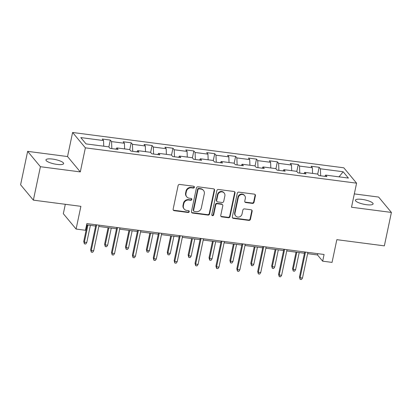 <?xml version="1.0" encoding="UTF-8"?>
<svg xmlns="http://www.w3.org/2000/svg" width="412" height="412" viewBox="0 0 412 412"><rect width="100%" height="100%" fill="white"/><g stroke="black" fill="none" stroke-linecap="round" stroke-linejoin="round"><path stroke-width="0.62" d="M194.382 187.28A0.968 0.896 140.3 0 0 193.655 186.245L179.694 184.427A1.385 1.277 140.3 0 0 178.108 185.565L173.128 209.188A1.385 1.277 140.3 0 0 174.163 210.671L188.124 212.489A0.968 0.896 140.3 0 0 189.067 210.954A0.968 0.896 140.3 0 0 188.511 210.65L186.708 210.419A4.429 4.094 140.3 0 1 184.185 209.049A4.429 4.094 140.3 0 1 183.386 205.67L183.803 203.703A4.429 4.094 140.3 0 1 188.892 200.052L190.699 200.284A0.968 0.896 140.3 0 0 191.637 198.749A0.968 0.896 140.3 0 0 191.086 198.45L189.278 198.213A4.429 4.094 140.3 0 1 186.754 196.843A4.429 4.094 140.3 0 1 185.956 193.465L186.373 191.498A4.429 4.094 140.3 0 1 191.462 187.846L193.269 188.078A0.968 0.896 140.3 0 0 194.382 187.28M186.754 196.843L186.409 196.431A4.429 4.094 140.3 0 1 185.611 193.048L186.028 191.08A4.429 4.094 140.3 0 1 191.117 187.429L192.924 187.666A0.968 0.896 140.3 0 0 194 186.363M173.231 210.017A1.385 1.277 140.3 0 0 173.818 210.254L187.779 212.077A0.968 0.896 140.3 0 0 188.856 210.774M184.185 209.049L183.84 208.637A4.429 4.094 140.3 0 1 183.041 205.253L183.458 203.286A4.429 4.094 140.3 0 1 188.547 199.635L190.354 199.872A0.968 0.896 140.3 0 0 191.431 198.569M362.06 199.393A9.028 2.251 11.9 0 0 355.432 200.186A9.028 2.251 11.9 0 0 366.474 204.707A9.028 2.251 11.9 0 0 373.102 203.914A9.028 2.251 11.9 0 0 362.06 199.393M52.566 159.078A9.028 2.251 11.9 0 0 45.943 159.871A9.028 2.251 11.9 0 0 56.985 164.393A9.028 2.251 11.9 0 0 63.613 163.6A9.028 2.251 11.9 0 0 52.566 159.078M252.443 203.404A1.385 1.277 140.3 0 0 254.034 202.266L255.43 195.638A1.385 1.277 140.3 0 0 254.395 194.155L238.888 192.136A1.385 1.277 140.3 0 0 237.302 193.274L232.322 216.897A1.385 1.277 140.3 0 0 233.357 218.381L248.863 220.399A1.385 1.277 140.3 0 0 250.455 219.261L252.139 211.253A1.385 1.277 140.3 0 0 251.104 209.77L244.47 208.91A1.385 1.277 140.3 0 0 242.879 210.048L242.04 214.019A3.703 3.425 140.3 0 1 239.321 216.939A3.703 3.425 140.3 0 1 235.679 215.929A3.703 3.425 140.3 0 1 235.01 213.102L238.291 197.549A3.703 3.425 140.3 0 1 241.005 194.629A3.703 3.425 140.3 0 1 244.651 195.643A3.703 3.425 140.3 0 1 245.32 198.466L244.774 201.061A1.385 1.277 140.3 0 0 245.81 202.544L252.443 203.404L252.098 202.992A1.385 1.277 140.3 0 0 253.689 201.849L255.085 195.221A1.385 1.277 140.3 0 0 254.987 194.392M40.412 166.716L80.304 171.912L67.537 156.55L27.645 151.353L40.412 166.716L33.367 200.139L80.886 206.33L76.096 229.057L85.469 230.277L86.875 223.592L324.084 254.492L322.673 261.177L332.046 262.398L336.836 239.671L384.355 245.861L391.4 212.432L378.633 197.07L354.32 193.903M80.304 171.912L85.372 147.846L356.581 183.17L351.508 207.236L391.4 212.432M214.57 190.313A1.385 1.277 140.3 0 0 213.529 188.83L198.028 186.811A1.385 1.277 140.3 0 0 196.436 187.954L191.456 211.577A1.385 1.277 140.3 0 0 192.497 213.061L207.998 215.079A1.385 1.277 140.3 0 0 209.59 213.936L214.57 190.313L214.225 189.901A1.385 1.277 140.3 0 0 214.122 189.072M218.458 189.474L233.965 191.492A1.385 1.277 140.3 0 1 235 192.976L230.02 216.599A1.385 1.277 140.3 0 1 228.433 217.742L221.795 216.877A1.385 1.277 140.3 0 1 220.76 215.394L222.779 205.815A1.385 1.277 140.3 0 0 221.738 204.326L217.34 203.755A1.385 1.277 140.3 0 0 215.749 204.898L213.648 214.868A0.968 0.896 140.3 0 1 211.979 215.368A0.968 0.896 140.3 0 1 211.804 214.631L216.867 190.617A1.385 1.277 140.3 0 1 218.458 189.474M33.367 200.139L20.6 184.777L27.645 151.353M85.372 147.846L72.605 132.484L343.814 167.808L356.581 183.17M317.693 174.158L319.14 167.277L311.106 166.232L312.368 167.751L299.519 166.077L298.257 164.558L290.228 163.513L291.485 165.027L278.636 163.353L277.374 161.839L269.345 160.793L270.602 162.307L257.752 160.634L256.491 159.12L248.462 158.074L249.718 159.588L236.869 157.914L235.613 156.4L227.578 155.355L228.84 156.869L215.986 155.195L214.729 153.681L206.695 152.631L207.957 154.15L195.103 152.476L193.846 150.957L185.812 149.911L187.074 151.425L174.219 149.752L172.963 148.238L164.929 147.192L166.19 148.706L153.341 147.032L152.079 145.518L144.046 144.473L145.307 145.987L132.458 144.313L131.196 142.799L123.167 141.754L124.424 143.268L111.575 141.594L110.313 140.08L102.284 139.029L103.541 140.549L80.783 137.582L86.031 143.896L108.789 146.857L110.045 148.377L118.079 149.422L116.817 147.903L115.973 149.144L111.827 148.608L111.575 141.594M319.14 167.277L320.402 168.796L343.155 171.758L348.403 178.072L325.645 175.105L326.907 176.624L318.873 175.574L317.611 174.06L304.762 172.386L306.023 173.9L297.989 172.855L296.733 171.34L283.878 169.667L285.14 171.181L277.106 170.135L275.849 168.621L262.995 166.948L264.257 168.462L256.223 167.416L254.966 165.902L242.112 164.228L243.374 165.742L235.34 164.697L234.083 163.178L221.234 161.504L222.49 163.023L214.461 161.978L213.2 160.459L200.35 158.785L201.607 160.299L193.578 159.253L192.316 157.739L179.467 156.066L180.724 157.58L172.695 156.534L171.433 155.02L158.584 153.346L159.841 154.861L151.812 153.815L150.55 152.301L137.701 150.627L138.962 152.141L130.928 151.096L129.667 149.577L116.817 147.903M304.762 172.386L303.917 173.627L299.771 173.086L299.519 166.077M312.574 173.406L312.368 167.751M283.878 169.667L283.034 170.908L278.888 170.367L278.636 163.353M291.691 170.681L291.485 165.027M262.156 168.184L258.005 167.648M270.808 167.962L270.602 162.307M258.005 167.643L257.752 160.634M262.995 166.948L262.15 168.189M242.112 164.228L241.272 165.47L237.121 164.929L236.869 157.914M249.924 165.243L249.718 159.588M221.234 161.504L220.389 162.745L216.238 162.21L215.986 155.195M229.041 162.524L228.84 156.869M200.35 158.785L199.506 160.026L195.355 159.485L195.103 152.476M208.158 159.805L207.957 154.15M179.467 156.066L178.623 157.307L174.472 156.766L174.219 149.752M187.275 157.085L187.074 151.425M158.584 153.346L157.739 154.588L153.594 154.047L153.341 147.032M166.397 154.361L166.19 148.706M137.701 150.627L136.856 151.868L132.71 151.328L132.458 144.313M145.513 151.642L145.307 145.987M124.63 148.923L124.424 143.268M103.747 146.203L103.541 140.549M65.312 204.3L63.33 213.694L76.096 229.057M67.537 156.55L72.605 132.484M307.63 253.663L317.498 254.951L322.673 261.177M86.608 224.875L95.635 226.049M98.803 226.461L116.519 228.768M119.686 229.18L137.402 231.487M140.569 231.905L158.285 234.212M161.453 234.624L179.168 236.931M182.336 237.343L200.047 239.65M203.214 240.062L220.93 242.369M224.097 242.781L241.813 245.088M244.98 245.5L262.696 247.813M265.864 248.225L283.58 250.532M286.747 250.944L304.463 253.251M325.645 175.105L324.8 176.346L320.654 175.806L320.402 168.796M339.04 176.851L343.155 171.758M317.77 253.668L317.498 254.951M108.866 146.955L110.313 140.08M129.749 149.674L131.196 142.799M150.632 152.394L152.079 145.518M171.516 155.113L172.963 148.238M192.394 157.832L193.846 150.957M213.277 160.556L214.729 153.681M234.16 163.276L235.613 156.4M255.043 165.995L256.491 159.12M275.927 168.714L277.374 161.839M296.81 171.433L298.257 164.558M191.559 212.407A1.385 1.277 140.3 0 0 192.152 212.643L207.653 214.662A1.385 1.277 140.3 0 0 209.245 213.524L214.225 189.901M199.084 188.84A0.968 0.896 140.3 0 0 197.971 189.638L193.599 210.372A0.968 0.896 140.3 0 0 194.325 211.407L196.23 211.66A4.429 4.094 140.3 0 0 201.324 208.008L204.311 193.831A4.429 4.094 140.3 0 0 203.513 190.452A4.429 4.094 140.3 0 0 200.989 189.087L199.084 188.84L198.738 188.423A0.968 0.896 140.3 0 0 197.626 189.221L197.971 189.638M193.774 211.109L193.429 210.697A0.968 0.896 140.3 0 1 193.254 209.955L197.626 189.221M203.513 190.452L203.168 190.04A4.429 4.094 140.3 0 0 200.644 188.67L200.989 189.087M198.738 188.423L200.644 188.67M220.858 216.223A1.385 1.277 140.3 0 0 221.45 216.46L228.088 217.325A1.385 1.277 140.3 0 0 229.675 216.182L234.655 192.564A1.385 1.277 140.3 0 0 234.557 191.734M222.526 204.754L222.181 204.342A1.385 1.277 140.3 0 0 221.393 203.914L216.995 203.343A1.385 1.277 140.3 0 0 215.404 204.481L213.303 214.456L213.648 214.868M211.845 215.136A0.968 0.896 140.3 0 0 213.303 214.456M224.875 195.87A3.703 3.425 140.3 0 0 224.205 193.048A3.703 3.425 140.3 0 0 220.559 192.033A3.703 3.425 140.3 0 0 217.845 194.953L216.686 200.433A1.385 1.277 140.3 0 0 217.727 201.916L222.13 202.493A1.385 1.277 140.3 0 0 223.716 201.35L224.875 195.87M224.205 193.048L223.86 192.631A3.703 3.425 140.3 0 0 220.214 191.616A3.703 3.425 140.3 0 0 217.5 194.541L217.845 194.953M216.939 201.489L216.594 201.077A1.385 1.277 140.3 0 1 216.341 200.021L217.5 194.541M244.872 201.885A1.385 1.277 140.3 0 0 245.464 202.127L252.098 202.992M244.651 195.643L244.306 195.226A3.703 3.425 140.3 0 0 240.66 194.212A3.703 3.425 140.3 0 0 237.945 197.137L238.291 197.549M235.679 215.929L235.334 215.512A3.703 3.425 140.3 0 1 234.665 212.69L237.945 197.137M232.419 217.727A1.385 1.277 140.3 0 0 233.012 217.969L248.518 219.987A1.385 1.277 140.3 0 0 250.11 218.844L251.794 210.841A1.385 1.277 140.3 0 0 251.696 210.012M86.772 242.508L85.732 244.012L84.393 243.837L83.739 241.447L84.362 242.194L86.772 242.508L90.383 225.364M84.393 243.837L84.362 242.194L87.972 225.05M83.739 241.447L87.215 224.952M95.903 224.772L90.64 249.754L91.263 250.501L96.665 224.87M93.673 250.815L92.633 252.319L91.294 252.144L91.263 250.501L93.673 250.815L99.071 225.184M91.294 252.144L90.64 249.754M107.65 245.233L106.615 246.731L105.276 246.556L104.622 244.167L105.245 244.919L107.65 245.233L111.266 228.083M105.276 246.556L105.245 244.919L108.856 227.769M104.622 244.167L108.099 227.671M128.534 247.952L127.493 249.451L126.154 249.281L125.505 246.891L126.124 247.638L128.534 247.952L132.149 230.808M126.154 249.281L126.124 247.638L129.739 230.493M125.505 246.891L128.982 230.39M116.787 227.491L111.523 252.474L112.146 253.22L117.544 227.589M114.551 253.535L113.516 255.038L112.177 254.863L112.146 253.22L114.551 253.535L119.954 227.903M112.177 254.863L111.523 252.474M137.67 230.21L132.407 255.193L133.025 255.94L138.427 230.308M135.435 256.254L134.394 257.757L133.055 257.582L133.025 255.94L135.435 256.254L140.837 230.622M133.055 257.582L132.407 255.193M149.417 250.671L148.377 252.175L147.038 252L146.389 249.61L147.007 250.357L149.417 250.671L153.032 233.527M147.038 252L147.007 250.357L150.622 233.213M146.389 249.61L149.865 233.115M170.3 253.39L169.26 254.894L167.921 254.719L167.272 252.329L167.89 253.076L170.3 253.39L173.916 236.246M167.921 254.719L167.89 253.076L171.505 235.932M167.272 252.329L170.748 235.834M191.183 256.11L190.143 257.613L188.804 257.438L188.15 255.049L188.773 255.795L191.183 256.11L194.799 238.965M188.804 257.438L188.773 255.795L192.389 238.651M188.15 255.049L191.626 238.553M158.553 232.929L153.29 257.912L153.908 258.664L159.31 233.027M156.318 258.973L155.278 260.477L153.939 260.302L153.908 258.664L156.318 258.973L161.72 233.341M153.939 260.302L153.29 257.912M179.436 235.649L174.173 260.636L174.791 261.383L180.193 235.752M177.201 261.697L176.161 263.196L174.822 263.021L174.791 261.383L177.201 261.697L182.604 236.066M174.822 263.021L174.173 260.636M200.32 238.373L195.051 263.356L195.674 264.102L201.077 238.471M198.084 264.416L197.044 265.92L195.705 265.745L195.674 264.102L198.084 264.416L203.487 238.785M195.705 265.745L195.051 263.356M212.067 258.829L211.026 260.332L209.687 260.157L209.033 257.768L209.657 258.515L212.067 258.829L215.677 241.684M209.687 260.157L209.657 258.515L213.272 241.37M209.033 257.768L212.51 241.272M221.203 241.092L215.934 266.075L216.558 266.822L221.96 241.19M218.968 267.136L217.927 268.639L216.588 268.464L216.558 266.822L218.968 267.136L224.37 241.504M216.588 268.464L215.934 266.075M232.95 261.553L231.91 263.052L230.571 262.877L229.917 260.492L230.54 261.239L232.95 261.553L236.56 244.409M230.571 262.877L230.54 261.239L234.15 244.095M229.917 260.492L233.393 243.992M242.086 243.811L236.818 268.794L237.441 269.541L242.843 243.909M239.851 269.855L238.811 271.359L237.472 271.184L237.441 269.541L239.851 269.855L245.253 244.223M237.472 271.184L236.818 268.794M253.833 264.272L252.793 265.776L251.454 265.601L250.8 263.211L251.423 263.958L253.833 264.272L257.443 247.128M251.454 265.601L251.423 263.958L255.033 246.814M250.8 263.211L254.276 246.716M262.964 246.53L257.701 271.513L258.324 272.26L263.726 246.628M260.734 272.574L259.694 274.078L258.355 273.903L258.324 272.26L260.734 272.574L266.131 246.942M258.355 273.903L257.701 271.513M274.716 266.991L273.676 268.495L272.337 268.32L271.683 265.931L272.306 266.677L274.716 266.991L278.327 249.847M272.337 268.32L272.306 266.677L275.916 249.533M271.683 265.931L275.159 249.435M283.847 249.25L278.584 274.238L279.207 274.984L284.604 249.353M281.617 275.298L280.577 276.797L279.238 276.622L279.207 274.984L281.617 275.298L287.015 249.667M279.238 276.622L278.584 274.238M295.595 269.711L294.554 271.214L293.22 271.039L292.566 268.65L293.19 269.397L295.595 269.711L299.21 252.566M293.22 271.039L293.19 269.397L296.8 252.252M292.566 268.65L296.043 252.154M304.731 251.974L299.467 276.957L300.091 277.703L305.488 252.072M302.496 278.018L301.46 279.516L300.121 279.346L300.091 277.703L302.496 278.018L307.898 252.386M300.121 279.346L299.467 276.957M191.117 187.429L191.462 187.846M186.028 191.08L186.373 191.498M185.611 193.048L185.956 193.465M190.354 199.872L190.699 200.284M188.547 199.635L188.892 200.052M183.458 203.286L183.803 203.703M183.041 205.253L183.386 205.67M187.779 212.077L188.124 212.489M173.818 210.254L174.163 210.671M192.924 187.666L193.269 188.078M209.245 213.524L209.59 213.936M207.653 214.662L207.998 215.079M192.152 212.643L192.497 213.061M193.254 209.955L193.599 210.372M234.655 192.564L235 192.976M229.675 216.182L230.02 216.599M228.088 217.325L228.433 217.742M221.45 216.46L221.795 216.877M221.393 203.914L221.738 204.326M216.995 203.343L217.34 203.755M215.404 204.481L215.749 204.898M216.341 200.021L216.686 200.433M245.464 202.127L245.81 202.544M234.665 212.69L235.01 213.102M251.794 210.841L252.139 211.253M250.11 218.844L250.455 219.261M248.518 219.987L248.863 220.399M233.012 217.969L233.357 218.381M255.085 195.221L255.43 195.638M253.689 201.849L254.034 202.266"/></g></svg>
